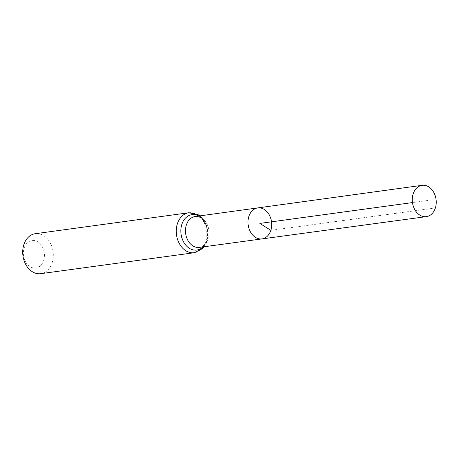 <?xml version="1.0" encoding="UTF-8"?>
<svg xmlns="http://www.w3.org/2000/svg" width="459" height="459" viewBox="0 0 459 459"><rect width="100%" height="100%" fill="white"/><g stroke="black" fill="none" stroke-linecap="round" stroke-linejoin="round"><path stroke-width="0.34" stroke-dasharray="2.29 1.72" d="M43.68 260.408A13.885 10.459 82.2 0 0 32.457 240.453A13.885 10.459 82.2 0 0 25.612 261.9A13.885 10.459 82.2 0 0 43.68 260.408M40.736 273.679A20.167 15.199 82.2 0 0 52.194 262.634A20.167 15.199 82.2 0 0 49.882 242.254A20.167 15.199 82.2 0 0 35.28 233.711M257.734 207.916A15.64 11.785 -97.8 0 1 271.533 221.817A15.64 11.785 -97.8 0 1 261.963 238.909M270.856 230.349L435.367 207.979L428 200.463L412.457 202.585M208.248 238.858A15.583 11.739 -97.8 0 1 199.39 247.39C205.248 245.611 205.586 242.909 207.336 238.009C208.294 229.483 206.596 223.235 202.247 219.27C200.572 217.371 198.219 216.453 195.173 216.516A15.583 11.739 -97.8 0 1 206.458 223.108A15.583 11.739 -97.8 0 1 208.248 238.858M198.845 216.011A17.872 13.472 -97.8 0 1 207.766 230.521A17.872 13.472 -97.8 0 1 203.062 246.896M188.821 212.752A20.167 15.199 -97.8 0 1 203.423 221.295A20.167 15.199 -97.8 0 1 205.735 241.681A20.167 15.199 -97.8 0 1 194.277 252.72M199.883 215.868L203.274 219.236L207.916 230.493L206.521 242.455L204.1 246.753"/><path stroke-width="0.69" d="M270.856 230.349A15.64 11.785 82.2 0 0 269.06 214.537A15.64 11.785 82.2 0 0 257.734 207.916A15.64 11.785 82.2 0 0 248.181 225.008A15.64 11.785 82.2 0 0 261.963 238.909A15.64 11.785 82.2 0 0 270.856 230.349L259.857 223.413L412.457 202.585M188.821 212.752L35.28 233.711A20.167 15.199 82.2 0 0 22.95 255.749A20.167 15.199 82.2 0 0 40.736 273.679L194.277 252.72A20.167 15.199 -97.8 0 1 179.676 244.182A20.167 15.199 -97.8 0 1 177.363 223.797A20.167 15.199 -97.8 0 1 188.821 212.752L197.789 214.502L199.883 215.868M257.734 207.916L195.173 216.516A15.583 11.739 -97.8 0 0 186.331 225.048A15.583 11.739 -97.8 0 0 188.115 240.791A15.583 11.739 -97.8 0 0 199.39 247.39L261.963 238.909A15.64 11.785 -97.8 0 1 250.648 232.283A15.64 11.785 -97.8 0 1 248.853 216.482A15.64 11.785 -97.8 0 1 257.734 207.916L422.108 185.321A15.801 11.905 -97.8 0 1 436.05 199.367A15.801 11.905 -97.8 0 1 426.382 216.631A15.801 11.905 -97.8 0 1 414.953 209.935A15.801 11.905 -97.8 0 1 413.14 193.973A15.801 11.905 -97.8 0 1 422.108 185.321M203.062 246.896A17.872 13.472 -97.8 0 1 186.406 245.858A17.872 13.472 -97.8 0 1 181.844 224.422A17.872 13.472 -97.8 0 1 198.845 216.011M204.1 246.753L202.465 248.617L194.277 252.72M261.963 238.909L426.382 216.631"/></g></svg>
